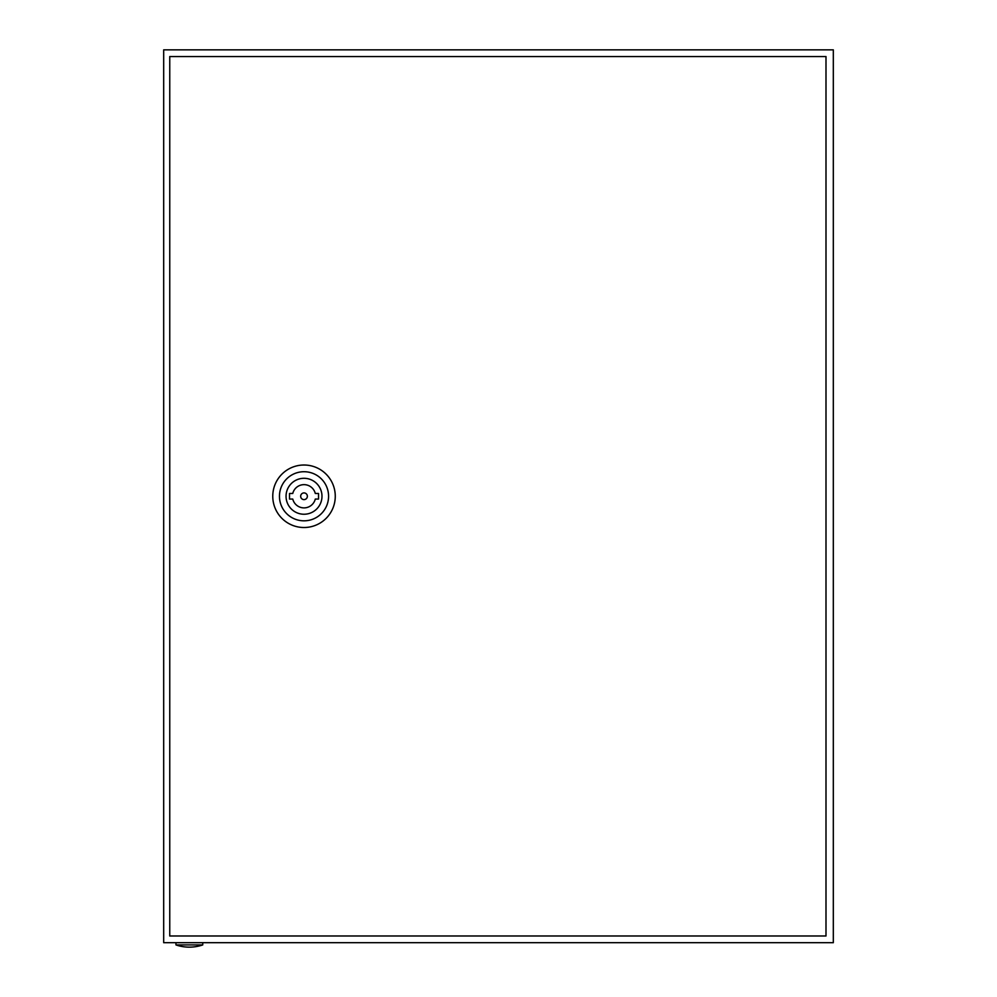 <?xml version="1.0" encoding="UTF-8"?>
<svg xmlns="http://www.w3.org/2000/svg" width="997" height="997" viewBox="0 0 997 997"><rect width="100%" height="100%" fill="white"/><g stroke="black" fill="none" stroke-linecap="round" stroke-linejoin="round"><path stroke-width="1.5" d="M163.682 49.85L163.682 942.688L833.318 942.688L833.318 49.85L163.682 49.85M202.752 944.919A41.288 41.288 0 0 1 175.958 944.919L202.752 944.919L202.752 942.688M272.767 496.269A31.243 31.243 0 0 1 304.023 465.013A31.243 31.243 0 0 1 335.266 496.269A31.243 31.243 0 0 1 304.023 527.513A31.243 31.243 0 0 1 272.767 496.269M279.459 496.269A24.551 24.551 0 0 1 304.023 471.718A24.551 24.551 0 0 1 328.574 496.269A24.551 24.551 0 0 1 304.023 520.82A24.551 24.551 0 0 1 279.459 496.269M321.981 496.269A17.971 17.971 0 0 1 304.023 514.24A17.971 17.971 0 0 1 286.052 496.269A17.971 17.971 0 0 1 304.023 478.298A17.971 17.971 0 0 1 321.981 496.269M307.363 496.269A3.352 3.352 0 0 0 304.023 492.917A3.352 3.352 0 0 0 300.67 496.269A3.352 3.352 0 0 0 304.023 499.622A3.352 3.352 0 0 0 307.363 496.269M169.752 56.542L169.752 935.984L825.99 935.984L825.99 56.542L169.752 56.542M292.757 493.478L289.504 493.478L289.504 499.061L292.757 499.061A11.603 11.603 0 0 0 315.289 499.061L318.529 499.061L318.529 493.478L315.289 493.478A11.603 11.603 0 0 0 292.757 493.478M175.958 944.919L175.958 942.688"/></g></svg>
